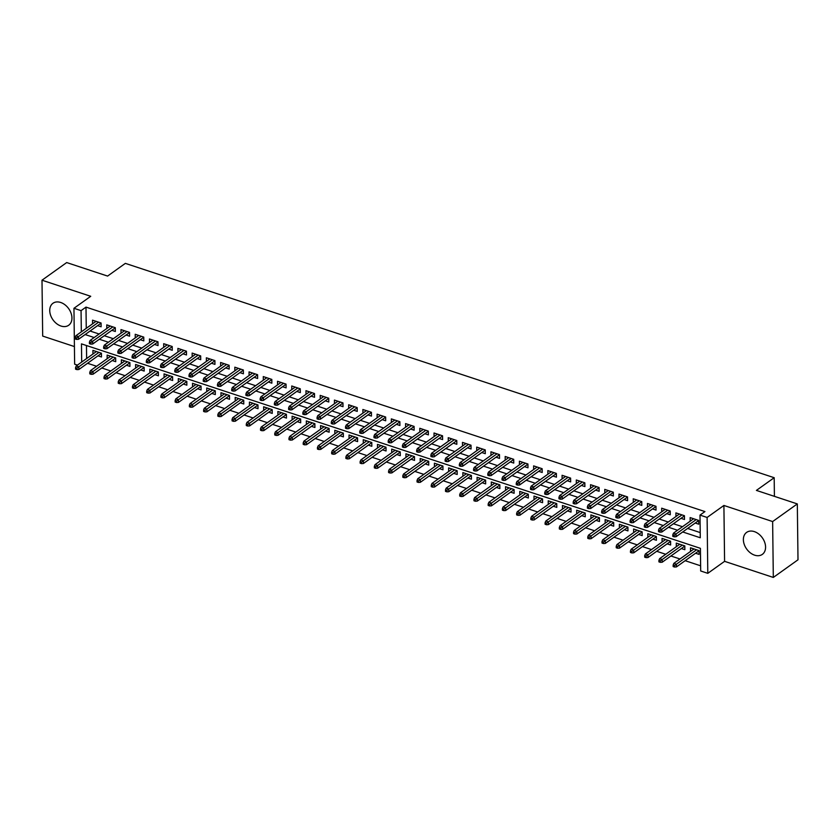 <?xml version="1.0" encoding="UTF-8"?>
<svg xmlns="http://www.w3.org/2000/svg" width="840" height="840" viewBox="0 0 840 840"><rect width="100%" height="100%" fill="white"/><g stroke="black" fill="none" stroke-linecap="round" stroke-linejoin="round"><path stroke-width="1.26" d="M60.984 326.036A13.514 9.639 -125.6 0 0 68.691 325.248A13.514 9.639 -125.6 0 0 71.064 313.205A13.514 9.639 -125.6 0 0 60.69 302.474A13.514 9.639 -125.6 0 0 52.983 303.261A13.514 9.639 -125.6 0 0 50.61 315.294A13.514 9.639 -125.6 0 0 60.984 326.036M754.625 555.167A13.514 9.639 -125.6 0 0 762.332 554.379A13.514 9.639 -125.6 0 0 764.704 542.346A13.514 9.639 -125.6 0 0 754.331 531.605A13.514 9.639 -125.6 0 0 746.624 532.392A13.514 9.639 -125.6 0 0 744.25 544.436A13.514 9.639 -125.6 0 0 754.625 555.167M77.427 365.096L74.634 364.171L73.952 308.291L81.06 310.643L81.323 331.853M774.407 496.356L774.186 477.708L125.36 263.372L107.594 276.077L66.686 262.563L42 280.203L42.682 336.084L74.414 346.563M774.186 477.708L756.409 490.403L797.318 503.916L798 559.797L773.315 577.437L772.632 521.556L723.901 505.459L707.112 517.451L707.795 573.332L700.686 570.98L700.413 548.331L81.47 343.875L81.69 362.061M723.901 505.459L724.584 561.341L773.315 577.437M724.584 561.341L707.795 573.332M87.549 363.29L96.6 366.272M101.787 367.983L110.828 370.976M116.014 372.687L125.055 375.669M130.242 377.381L139.282 380.373M144.47 382.084L153.51 385.077M158.697 386.788L167.738 389.77M172.924 391.482L181.965 394.475M187.152 396.186L196.192 399.179M201.38 400.89L210.42 403.872M215.607 405.584L224.658 408.576M229.834 410.288L238.886 413.269M244.062 414.992L253.113 417.974M258.3 419.685L267.341 422.678M272.528 424.389L281.568 427.371M286.755 429.093L295.796 432.075M300.983 433.786L310.023 436.779M315.21 438.491L324.25 441.473M329.438 443.184L338.478 446.177M343.665 447.888L352.706 450.881M357.893 452.592L366.933 455.574M372.12 457.286L381.171 460.278M386.348 461.99L395.399 464.971M400.586 466.694L409.626 469.675M414.813 471.387L423.854 474.38M429.041 476.091L438.081 479.073M443.268 480.795L452.308 483.777M457.495 485.489L466.536 488.481M471.723 490.193L480.764 493.175M485.951 494.886L494.991 497.879M500.178 499.59L509.219 502.582M514.406 504.294L523.457 507.276M528.633 508.988L537.684 511.98M542.861 513.692L551.912 516.684M557.099 518.395L566.139 521.378M571.326 523.089L580.367 526.082M585.553 527.793L594.594 530.775M599.781 532.497L608.822 535.479M614.009 537.191L623.049 540.183M628.236 541.895L637.276 544.876M642.464 546.588L651.504 549.581M656.691 551.292L665.731 554.284M670.919 555.996L679.97 558.978M685.146 560.69L700.623 565.803M797.318 503.916L772.632 521.556M97.618 325.626L101.115 326.781L101.073 323.001L92.537 320.177L92.579 323.81M111.846 330.32L115.343 331.475L115.301 327.705L106.764 324.881L106.806 328.503M126.073 335.024L129.581 336.179L129.528 332.399L120.992 329.584L121.034 333.207M140.301 339.717L143.808 340.882L143.756 337.103L135.219 334.278L135.261 337.911M154.539 344.421L158.035 345.576L157.983 341.806L149.447 338.982L149.489 342.605M168.767 349.125L172.263 350.28L172.21 346.5L163.674 343.686L163.727 347.308M182.994 353.819L186.491 354.974L186.448 351.204L177.902 348.38L177.954 352.002M197.222 358.522L200.718 359.678L200.676 355.908L192.14 353.084L192.181 356.706M211.449 363.227L214.946 364.381L214.904 360.602L206.367 357.788L206.409 361.41M225.677 367.92L229.173 369.075L229.131 365.306L220.595 362.481L220.637 366.104M239.904 372.624L243.401 373.779L243.359 369.999L234.822 367.185L234.864 370.808M254.132 377.328L257.628 378.483L257.586 374.703L249.049 371.879L249.091 375.512M268.359 382.022L271.856 383.177L271.814 379.407L263.277 376.582L263.319 380.205M282.587 386.726L286.094 387.881L286.041 384.101L277.505 381.286L277.546 384.909M296.825 391.43L300.321 392.584L300.269 388.805L291.732 385.98L291.774 389.613M311.052 396.123L314.548 397.278L314.496 393.508L305.959 390.684L306.012 394.306M325.28 400.827L328.776 401.982L328.724 398.202L320.187 395.388L320.24 399.01M339.507 405.52L343.004 406.686L342.962 402.906L334.425 400.082L334.467 403.704M353.735 410.225L357.231 411.38L357.189 407.61L348.653 404.786L348.695 408.408M367.962 414.929L371.459 416.084L371.417 412.304L362.88 409.49L362.922 413.112M382.19 419.622L385.686 420.777L385.644 417.007L377.108 414.183L377.149 417.806M396.417 424.326L399.913 425.481L399.872 421.701L391.335 418.887L391.377 422.51M410.644 429.03L414.141 430.185L414.099 426.405L405.562 423.591L405.605 427.214M424.872 433.724L428.379 434.879L428.327 431.109L419.79 428.284L419.832 431.907M439.1 438.428L442.606 439.582L442.554 435.803L434.018 432.989L434.06 436.611M453.338 443.132L456.834 444.286L456.781 440.507L448.245 437.682L448.298 441.315M467.565 447.825L471.062 448.98L471.009 445.211L462.473 442.386L462.525 446.009M481.793 452.529L485.289 453.684L485.247 449.904L476.7 447.09L476.753 450.713M496.02 457.223L499.517 458.388L499.475 454.608L490.938 451.784L490.98 455.406M510.248 461.927L513.744 463.082L513.702 459.312L505.166 456.488L505.207 460.11M524.475 466.631L527.971 467.786L527.93 464.006L519.393 461.192L519.435 464.814M538.702 471.324L542.199 472.479L542.157 468.709L533.62 465.885L533.663 469.507M552.93 476.028L556.426 477.183L556.385 473.413L547.848 470.589L547.89 474.212M567.158 480.732L570.665 481.887L570.612 478.107L562.075 475.293L562.118 478.916M581.385 485.425L584.892 486.581L584.84 482.811L576.303 479.987L576.345 483.609M595.623 490.13L599.12 491.284L599.067 487.505L590.53 484.691L590.573 488.313M609.851 494.834L613.347 495.989L613.295 492.209L604.758 489.384L604.811 493.017M624.078 499.527L627.575 500.682L627.522 496.913L618.986 494.088L619.038 497.711M638.305 504.231L641.802 505.386L641.76 501.606L633.224 498.792L633.266 502.415M652.533 508.935L656.029 510.09L655.988 506.31L647.451 503.486L647.493 507.119M666.76 513.629L670.257 514.784L670.215 511.014L661.678 508.19L661.721 511.812M680.988 518.332L684.485 519.488L684.443 515.707L675.906 512.894L675.948 516.516M695.583 553.235L699.09 554.389L699.038 550.62L690.501 547.796L690.543 551.418M681.356 548.541L684.852 549.696L684.81 545.916L676.274 543.091L676.316 546.725M667.128 543.837L670.625 544.992L670.582 541.212L662.046 538.398L662.088 542.021M652.9 539.133L656.397 540.288L656.355 536.519L647.819 533.694L647.861 537.317M638.673 534.44L642.17 535.595L642.127 531.815L633.591 528.99L633.633 532.623M624.446 529.736L627.942 530.891L627.9 527.111L619.364 524.297L619.405 527.919M610.218 525.031L613.715 526.187L613.673 522.417L605.125 519.593L605.178 523.215M595.99 520.338L599.487 521.493L599.434 517.713L590.898 514.899L590.95 518.522M581.763 515.634L585.26 516.789L585.207 513.009L576.671 510.195L576.723 513.817M567.525 510.93L571.032 512.085L570.98 508.316L562.443 505.491L562.485 509.114M553.298 506.237L556.804 507.392L556.752 503.612L548.216 500.798L548.258 504.42M539.07 501.532L542.567 502.688L542.525 498.918L533.988 496.094L534.03 499.716M524.843 496.829L528.339 497.994L528.297 494.214L519.76 491.39L519.803 495.012M510.615 492.135L514.111 493.29L514.069 489.51L505.533 486.696L505.575 490.319M496.388 487.431L499.884 488.586L499.842 484.817L491.306 481.992L491.348 485.615M482.16 482.738L485.656 483.893L485.615 480.113L477.078 477.288L477.12 480.921M467.933 478.034L471.429 479.189L471.387 475.409L462.851 472.594L462.893 476.217M453.705 473.33L457.202 474.485L457.149 470.715L448.613 467.891L448.665 471.513M439.478 468.636L442.974 469.791L442.921 466.011L434.385 463.197L434.438 466.82M425.25 463.932L428.747 465.087L428.694 461.307L420.157 458.493L420.2 462.116M411.012 459.228L414.519 460.383L414.467 456.614L405.93 453.789L405.972 457.411M396.784 454.534L400.292 455.69L400.239 451.909L391.703 449.096L391.745 452.718M382.557 449.831L386.054 450.986L386.012 447.216L377.475 444.392L377.517 448.014M368.33 445.127L371.826 446.281L371.784 442.512L363.248 439.688L363.29 443.31M354.102 440.433L357.599 441.588L357.556 437.808L349.02 434.994L349.062 438.617M339.875 435.729L343.371 436.884L343.329 433.115L334.793 430.29L334.834 433.913M325.647 431.036L329.144 432.191L329.102 428.411L320.565 425.586L320.607 429.219M311.419 426.332L314.916 427.487L314.874 423.707L306.327 420.893L306.38 424.515M297.192 421.628L300.689 422.782L300.636 419.013L292.1 416.189L292.152 419.811M282.965 416.934L286.461 418.089L286.409 414.309L277.872 411.485L277.925 415.118M268.727 412.23L272.233 413.385L272.181 409.605L263.644 406.791L263.687 410.413M254.499 407.526L258.006 408.681L257.954 404.911L249.417 402.087L249.459 405.709M240.272 402.832L243.768 403.988L243.726 400.207L235.19 397.394L235.232 401.016M226.044 398.129L229.541 399.284L229.499 395.514L220.962 392.69L221.004 396.312M211.816 393.425L215.313 394.58L215.271 390.81L206.734 387.986L206.777 391.608M197.589 388.731L201.085 389.886L201.043 386.106L192.507 383.292L192.549 386.915M183.362 384.027L186.858 385.182L186.816 381.413L178.28 378.588L178.322 382.211M169.134 379.323L172.631 380.489L172.589 376.709L164.052 373.884L164.094 377.517M154.906 374.63L158.403 375.784L158.351 372.005L149.814 369.191L149.867 372.813M140.679 369.925L144.175 371.081L144.123 367.311L135.587 364.487L135.639 368.109M126.452 365.232L129.948 366.387L129.895 362.607L121.359 359.782L121.401 363.416M112.214 360.528L115.721 361.683L115.668 357.903L107.132 355.089L107.174 358.712M86.468 345.524L86.625 358.533M97.986 355.824L101.483 356.979L101.441 353.209L92.904 350.385L92.946 354.007M682.721 531.962L700.276 537.758L700.004 515.109L704.939 511.581L85.995 307.115L86.258 328.325M90.058 331.023L99.11 334.005M104.297 335.727L113.337 338.709M118.524 340.421L127.564 343.413M132.752 345.125L141.792 348.106M146.979 349.818L156.02 352.81M161.207 354.522L170.247 357.514M175.434 359.226L184.475 362.208M189.661 363.919L198.702 366.912M203.889 368.624L212.929 371.616M218.117 373.328L227.167 376.31M232.344 378.021L241.395 381.014M246.582 382.725L255.623 385.707M260.81 387.429L269.85 390.411M275.037 392.123L284.078 395.115M289.264 396.827L298.305 399.808M303.492 401.531L312.532 404.513M317.719 406.224L326.76 409.217M331.947 410.928L340.988 413.91M346.175 415.622L355.215 418.614M360.402 420.326L369.453 423.318M374.63 425.03L383.681 428.012M388.857 429.723L397.908 432.716M403.095 434.427L412.136 437.409M417.322 439.131L426.363 442.113M431.55 443.825L440.591 446.817M445.778 448.529L454.818 451.511M460.005 453.233L469.046 456.215M474.233 457.926L483.273 460.919M488.46 462.63L497.501 465.612M502.688 467.324L511.728 470.316M516.915 472.028L525.966 475.02M531.143 476.731L540.194 479.714M545.38 481.425L554.421 484.418M559.608 486.129L568.649 489.122M573.836 490.833L582.876 493.815M588.063 495.527L597.103 498.519M602.291 500.231L611.331 503.213M616.518 504.935L625.558 507.917M630.746 509.628L639.786 512.62M644.973 514.332L654.014 517.314M659.2 519.026L668.251 522.018M673.428 523.73L682.479 526.722M687.655 528.433L700.214 532.581M695.216 523.026L698.712 524.181L698.67 520.412L690.134 517.587L690.175 521.21M73.952 308.291L90.731 296.3L42 280.203M85.995 307.115L81.06 310.643M700.004 515.109L707.112 517.451M85.123 334.551L94.174 337.533M99.351 339.255L108.402 342.237M113.579 343.949L122.63 346.941M127.817 348.653L136.857 351.635M142.044 353.346L151.084 356.339M156.272 358.05L165.312 361.043M170.499 362.754L179.54 365.736M184.727 367.447L193.767 370.44M198.954 372.151L207.995 375.144M213.181 376.856L222.222 379.838M227.409 381.549L236.45 384.542M241.637 386.253L250.688 389.235M255.864 390.957L264.915 393.939M270.102 395.651L279.143 398.643M284.33 400.355L293.37 403.337M298.557 405.048L307.598 408.041M312.784 409.752L321.825 412.745M327.012 414.456L336.053 417.438M341.24 419.149L350.28 422.142M355.467 423.854L364.507 426.846M369.695 428.558L378.735 431.54M383.922 433.251L392.973 436.244M398.149 437.955L407.201 440.937M412.377 442.659L421.428 445.641M426.615 447.353L435.656 450.345M440.843 452.056L449.883 455.038M455.07 456.761L464.111 459.743M469.298 461.454L478.338 464.447M483.525 466.158L492.566 469.14M497.753 470.852L506.793 473.844M511.98 475.556L521.02 478.548M526.207 480.26L535.259 483.242M540.435 484.953L549.486 487.945M554.663 489.657L563.714 492.639M568.9 494.361L577.941 497.343M583.128 499.055L592.169 502.047M597.356 503.759L606.396 506.741M611.583 508.463L620.624 511.445M625.811 513.156L634.851 516.149M640.038 517.86L649.078 520.842M654.266 522.553L663.306 525.546M668.493 527.258L677.534 530.25M674.195 535.322L672.777 534.86L672.788 536.371L674.216 536.833L674.195 535.322L676.043 533.988L673.481 533.148L693.63 518.742M696.192 519.593L676.043 533.988L676.074 536.707L698.67 520.558M674.216 536.833L676.074 536.707M673.481 533.148L672.777 534.86M673.145 565.058L673.155 566.57L674.583 567.042L674.562 565.53L673.145 565.058L673.848 563.356L676.41 564.197L676.442 566.916L699.038 550.767M674.562 565.53L696.56 549.801M673.848 563.356L693.998 548.95M676.442 566.916L674.583 567.042M659.967 530.628L658.539 530.156L658.56 531.668L659.988 532.14L659.967 530.628L661.815 529.294L659.253 528.444L679.403 514.048M681.965 514.889L661.815 529.294L661.847 532.014L684.443 515.865M659.988 532.14L661.847 532.014M659.253 528.444L658.539 530.156M645.74 525.924L644.312 525.452L644.332 526.964L645.76 527.436L645.74 525.924L647.587 524.591L645.025 523.75L665.175 509.344M667.737 510.195L647.587 524.591L647.619 527.31L670.215 511.161M645.76 527.436L647.619 527.31M645.025 523.75L644.312 525.452M631.512 521.231L630.084 520.758L630.105 522.27L631.533 522.732L631.512 521.231L633.35 519.897L630.798 519.047L650.948 504.641M653.51 505.491L633.35 519.897L633.392 522.606L655.988 506.457M631.533 522.732L633.392 522.606M630.798 519.047L630.084 520.758M617.284 516.527L615.856 516.054L615.877 517.566L617.295 518.038L617.284 516.527L619.122 515.193L616.56 514.343L636.72 499.947M639.282 500.787L619.122 515.193L619.164 517.913L641.76 501.764M617.295 518.038L619.164 517.913M616.56 514.343L615.856 516.054M658.917 560.364L658.928 561.876L660.356 562.338L660.335 560.837L658.917 560.364L659.621 558.653L662.183 559.503L662.214 562.212L684.81 546.063M660.335 560.837L682.332 545.097M659.621 558.653L679.77 544.247M662.214 562.212L660.356 562.338M644.679 555.66L644.7 557.172L646.128 557.645L646.107 556.133L644.679 555.66L645.393 553.949L647.955 554.799L647.986 557.519L670.582 541.37M646.107 556.133L668.105 540.393M645.393 553.949L665.543 539.553M647.986 557.519L646.128 557.645M630.452 550.956L630.473 552.468L631.9 552.941L631.88 551.428L630.452 550.956L631.166 549.255L633.727 550.095L633.759 552.815L656.355 536.666M631.88 551.428L653.877 535.7M631.166 549.255L651.315 534.849M633.759 552.815L631.9 552.941M616.224 546.263L616.245 547.775L617.673 548.236L617.652 546.735L616.224 546.263L616.938 544.551L619.5 545.401L619.532 548.121L642.127 531.972M617.652 546.735L639.65 530.995M616.938 544.551L637.087 530.156M619.532 548.121L617.673 548.236M603.057 511.822L601.629 511.35L601.65 512.862L603.067 513.335L603.057 511.822L604.895 510.489L602.332 509.649L622.493 495.243M625.054 496.094L604.895 510.489L604.926 513.208L627.533 497.06M603.067 513.335L604.926 513.208M602.332 509.649L601.629 511.35M601.997 541.558L602.018 543.071L603.435 543.543L603.425 542.031L601.997 541.558L602.711 539.847L605.262 540.698L605.304 543.417L627.9 527.268M603.425 542.031L625.422 526.292M602.711 539.847L622.86 525.452M605.304 543.417L603.435 543.543M588.819 507.129L587.401 506.656L587.423 508.169L588.84 508.631L588.819 507.129L590.667 505.796L588.105 504.945L608.265 490.55M610.817 491.39L590.667 505.796L590.699 508.515L613.305 492.366M588.84 508.631L590.699 508.515M588.105 504.945L587.401 506.656M587.769 536.865L587.79 538.367L589.207 538.839L589.197 537.327L587.769 536.865L588.473 535.154L591.034 535.994L591.077 538.713L613.673 522.564M589.197 537.327L611.195 521.598M588.473 535.154L608.633 520.748M591.077 538.713L589.207 538.839M574.591 502.425L573.174 501.953L573.195 503.465L574.613 503.937L574.591 502.425L576.44 501.092L573.877 500.241L594.027 485.846M596.589 486.685L576.44 501.092L576.471 503.811L599.067 487.662M574.613 503.937L576.471 503.811M573.877 500.241L573.174 501.953M573.542 532.161L573.562 533.673L574.98 534.145L574.97 532.634L573.542 532.161L574.245 530.45L576.807 531.3L576.839 534.019L599.445 517.87M574.97 532.634L596.957 516.894M574.245 530.45L594.405 516.054M576.839 534.019L574.98 534.145M560.364 497.721L558.947 497.259L558.968 498.761L560.385 499.233L560.364 497.721L562.212 496.388L559.65 495.548L579.8 481.142M582.361 481.992L562.212 496.388L562.244 499.107L584.84 482.958M560.385 499.233L562.244 499.107M559.65 495.548L558.947 497.259M559.314 527.457L559.335 528.969L560.752 529.442L560.731 527.93L559.314 527.457L560.018 525.745L562.579 526.596L562.611 529.316L585.218 513.167M560.731 527.93L582.729 512.201M560.018 525.745L580.167 511.35M562.611 529.316L560.752 529.442M546.137 493.028L544.719 492.555L544.73 494.067L546.158 494.54L546.137 493.028L547.985 491.694L545.423 490.844L565.572 476.448M568.134 477.288L547.985 491.694L548.016 494.413L570.612 478.265M546.158 494.54L548.016 494.413M545.423 490.844L544.719 492.555M545.087 522.764L545.107 524.265L546.525 524.738L546.504 523.226L545.087 522.764L545.79 521.052L548.352 521.892L548.384 524.611L570.98 508.463M546.504 523.226L568.501 507.497M545.79 521.052L565.94 506.646M548.384 524.611L546.525 524.738M531.909 488.324L530.492 487.851L530.502 489.363L531.93 489.836L531.909 488.324L533.757 486.99L531.195 486.14L551.345 471.744M553.907 472.594L533.757 486.99L533.788 489.709L556.385 473.56M531.93 489.836L533.788 489.709M531.195 486.14L530.492 487.851M530.859 518.059L530.87 519.572L532.298 520.044L532.277 518.532L530.859 518.059L531.562 516.348L534.125 517.198L534.156 519.918L556.752 503.769M532.277 518.532L554.274 502.793M531.562 516.348L551.712 501.953M534.156 519.918L532.298 520.044M517.682 483.62L516.254 483.157L516.274 484.659L517.702 485.132L517.682 483.62L519.53 482.286L516.968 481.446L537.117 467.04M539.679 467.891L519.53 482.286L519.561 485.006L542.157 468.856M517.702 485.132L519.561 485.006M516.968 481.446L516.254 483.157M516.631 513.356L516.642 514.868L518.07 515.34L518.049 513.828L516.631 513.356L517.335 511.655L519.897 512.495L519.928 515.214L542.525 499.065M518.049 513.828L540.047 498.099M517.335 511.655L537.485 497.249M519.928 515.214L518.07 515.34M503.454 478.926L502.026 478.454L502.047 479.966L503.475 480.438L503.454 478.926L505.302 477.593L502.74 476.742L522.889 462.346M525.452 463.187L505.302 477.593L505.334 480.312L527.93 464.163M503.475 480.438L505.334 480.312M502.74 476.742L502.026 478.454M502.404 508.662L502.415 510.174L503.843 510.636L503.822 509.124L502.404 508.662L503.108 506.951L505.669 507.801L505.701 510.51L528.297 494.361M503.822 509.124L525.819 493.395M503.108 506.951L523.257 492.544M505.701 510.51L503.843 510.636M488.166 503.958L488.187 505.47L489.615 505.943L489.594 504.431L488.166 503.958L488.88 502.247L491.442 503.097L491.474 505.817L514.069 489.668M489.594 504.431L511.592 488.691M488.88 502.247L509.03 487.851M491.474 505.817L489.615 505.943M473.939 499.254L473.959 500.766L475.388 501.239L475.367 499.727L473.939 499.254L474.653 497.553L477.215 498.393L477.246 501.113L499.842 484.964M475.367 499.727L497.364 483.998M474.653 497.553L494.802 483.147M477.246 501.113L475.388 501.239M489.227 474.222L487.798 473.75L487.82 475.262L489.248 475.734L489.227 474.222L491.075 472.889L488.513 472.048L508.662 457.643M511.224 458.493L491.075 472.889L491.106 475.608L513.702 459.459M489.248 475.734L491.106 475.608M488.513 472.048L487.798 473.75M474.999 469.518L473.571 469.056L473.592 470.568L475.01 471.03L474.999 469.518L476.837 468.195L474.285 467.344L494.435 452.939M496.997 453.789L476.837 468.195L476.879 470.904L499.475 454.755M475.01 471.03L476.879 470.904M474.285 467.344L473.571 469.056M460.772 464.825L459.344 464.352L459.365 465.864L460.782 466.337L460.772 464.825L462.609 463.491L460.047 462.641L480.207 448.245M482.769 449.085L462.609 463.491L462.651 466.211L485.247 450.062M460.782 466.337L462.651 466.211M460.047 462.641L459.344 464.352M459.711 494.56L459.732 496.072L461.16 496.534L461.139 495.033L459.711 494.56L460.425 492.849L462.977 493.7L463.019 496.409L485.615 480.26M461.139 495.033L483.137 479.294M460.425 492.849L480.575 478.443M463.019 496.409L461.16 496.534M446.544 460.12L445.116 459.648L445.137 461.16L446.555 461.632L446.544 460.12L448.382 458.787L445.82 457.947L465.98 443.541M468.531 444.392L448.382 458.787L448.413 461.507L471.019 445.358M446.555 461.632L448.413 461.507M445.82 457.947L445.116 459.648M445.483 489.856L445.505 491.369L446.922 491.841L446.911 490.329L445.483 489.856L446.187 488.145L448.749 488.995L448.791 491.715L471.387 475.566M446.911 490.329L468.909 474.59M446.187 488.145L466.347 473.75M448.791 491.715L446.922 491.841M432.306 455.427L430.889 454.955L430.909 456.467L432.327 456.929L432.306 455.427L434.154 454.094L431.592 453.243L451.742 438.848M454.304 439.688L434.154 454.094L434.185 456.803L456.792 440.654M432.327 456.929L434.185 456.803M431.592 453.243L430.889 454.955M431.256 485.163L431.277 486.665L432.695 487.137L432.684 485.625L431.256 485.163L431.959 483.452L434.522 484.292L434.553 487.011L457.159 470.862M432.684 485.625L454.681 469.896M431.959 483.452L452.12 469.046M434.553 487.011L432.695 487.137M418.079 450.723L416.661 450.251L416.682 451.763L418.1 452.235L418.079 450.723L419.927 449.39L417.365 448.539L437.514 434.144M440.076 434.983L419.927 449.39L419.958 452.109L442.554 435.96M418.1 452.235L419.958 452.109M417.365 448.539L416.661 450.251M417.029 480.459L417.05 481.971L418.467 482.433L418.446 480.931L417.029 480.459L417.732 478.748L420.294 479.598L420.326 482.318L442.932 466.169M418.446 480.931L440.444 465.192M417.732 478.748L437.892 464.352M420.326 482.318L418.467 482.433M403.851 446.019L402.433 445.557L402.444 447.058L403.872 447.531L403.851 446.019L405.699 444.685L403.137 443.846L423.286 429.44M425.849 430.29L405.699 444.685L405.731 447.405L428.327 431.256M403.872 447.531L405.731 447.405M403.137 443.846L402.433 445.557M402.801 475.755L402.822 477.267L404.24 477.74L404.219 476.228L402.801 475.755L403.505 474.044L406.067 474.894L406.098 477.614L428.694 461.465M404.219 476.228L426.216 460.499M403.505 474.044L423.654 459.648M406.098 477.614L404.24 477.74M389.624 441.326L388.206 440.853L388.217 442.365L389.644 442.827L389.624 441.326L391.471 439.992L388.909 439.142L409.059 424.746M411.621 425.586L391.471 439.992L391.503 442.712L414.099 426.562M389.644 442.827L391.503 442.712M388.909 439.142L388.206 440.853M388.574 471.062L388.594 472.563L390.012 473.036L389.991 471.524L388.574 471.062L389.277 469.35L391.839 470.19L391.87 472.909L414.467 456.761M389.991 471.524L411.989 455.794M389.277 469.35L409.427 454.944M391.87 472.909L390.012 473.036M375.396 436.622L373.979 436.149L373.989 437.661L375.417 438.134L375.396 436.622L377.244 435.288L374.682 434.438L394.832 420.042M397.394 420.893L377.244 435.288L377.276 438.007L399.872 421.858M375.417 438.134L377.276 438.007M374.682 434.438L373.979 436.149M374.346 466.358L374.356 467.87L375.784 468.342L375.764 466.83L374.346 466.358L375.05 464.646L377.612 465.497L377.643 468.216L400.239 452.067M375.764 466.83L397.761 451.091M375.05 464.646L395.199 450.251M377.643 468.216L375.784 468.342M361.169 431.918L359.741 431.456L359.762 432.957L361.19 433.43L361.169 431.918L363.017 430.584L360.455 429.744L380.604 415.338M383.166 416.189L363.017 430.584L363.048 433.304L385.644 417.155M361.19 433.43L363.048 433.304M360.455 429.744L359.741 431.456M360.119 461.654L360.129 463.166L361.557 463.638L361.536 462.126L360.119 461.654L360.822 459.953L363.384 460.793L363.416 463.512L386.012 447.363M361.536 462.126L383.534 446.397M360.822 459.953L380.971 445.546M363.416 463.512L361.557 463.638M346.941 427.224L345.513 426.752L345.534 428.264L346.962 428.736L346.941 427.224L348.789 425.891L346.227 425.04L366.377 410.644M368.939 411.485L348.789 425.891L348.82 428.61L371.417 412.461M346.962 428.736L348.82 428.61M346.227 425.04L345.513 426.752M332.714 422.52L331.286 422.048L331.306 423.56L332.724 424.032L332.714 422.52L334.551 421.187L332 420.346L352.149 405.941M354.711 406.791L334.551 421.187L334.593 423.906L357.189 407.757M332.724 424.032L334.593 423.906M332 420.346L331.286 422.048M318.486 417.816L317.058 417.354L317.079 418.866L318.496 419.328L318.486 417.816L320.324 416.483L317.762 415.643L337.921 401.237M340.483 402.087L320.324 416.483L320.366 419.202L342.962 403.053M318.496 419.328L320.366 419.202M317.762 415.643L317.058 417.354M345.881 456.96L345.901 458.472L347.33 458.934L347.308 457.422L345.881 456.96L346.594 455.249L349.156 456.089L349.188 458.808L371.784 442.659M347.308 457.422L369.306 441.693M346.594 455.249L366.744 440.843M349.188 458.808L347.33 458.934M331.653 452.256L331.674 453.768L333.102 454.241L333.081 452.729L331.653 452.256L332.367 450.544L334.929 451.395L334.961 454.115L357.556 437.966M333.081 452.729L355.079 436.989M332.367 450.544L352.517 436.149M334.961 454.115L333.102 454.241M317.425 447.552L317.447 449.064L318.875 449.536L318.854 448.024L317.425 447.552L318.139 445.851L320.702 446.691L320.733 449.411L343.329 433.262M318.854 448.024L340.851 432.296M318.139 445.851L338.289 431.445M320.733 449.411L318.875 449.536M304.258 413.123L302.831 412.65L302.852 414.162L304.269 414.635L304.258 413.123L306.096 411.789L303.534 410.939L323.694 396.543M326.256 397.383L306.096 411.789L306.127 414.509L328.734 398.36M304.269 414.635L306.127 414.509M303.534 410.939L302.831 412.65M303.198 442.858L303.219 444.37L304.637 444.832L304.626 443.331L303.198 442.858L303.912 441.147L306.464 441.998L306.506 444.707L329.102 428.558M304.626 443.331L326.623 427.592M303.912 441.147L324.062 426.741M306.506 444.707L304.637 444.832M290.02 408.419L288.603 407.946L288.624 409.458L290.042 409.931L290.02 408.419L291.869 407.085L289.306 406.245L309.467 391.839M312.018 392.69L291.869 407.085L291.9 409.805L314.506 393.656M290.042 409.931L291.9 409.805M289.306 406.245L288.603 407.946M288.971 438.155L288.992 439.667L290.409 440.139L290.399 438.627L288.971 438.155L289.674 436.443L292.236 437.294L292.278 440.013L314.874 423.864M290.399 438.627L312.396 422.888M289.674 436.443L309.834 422.048M292.278 440.013L290.409 440.139M275.793 403.725L274.375 403.253L274.397 404.765L275.814 405.227L275.793 403.725L277.641 402.392L275.079 401.541L295.229 387.135M297.791 387.986L277.641 402.392L277.673 405.101L300.269 388.952M275.814 405.227L277.673 405.101M275.079 401.541L274.375 403.253M274.743 433.451L274.764 434.963L276.181 435.435L276.171 433.923L274.743 433.451L275.447 431.75L278.008 432.59L278.04 435.309L300.647 419.16M276.171 433.923L298.158 418.194M275.447 431.75L295.606 417.344M278.04 435.309L276.181 435.435M261.566 399.021L260.148 398.548L260.169 400.06L261.587 400.533L261.566 399.021L263.413 397.688L260.852 396.837L281.001 382.442M283.563 383.281L263.413 397.688L263.445 400.407L286.041 384.258M261.587 400.533L263.445 400.407M260.852 396.837L260.148 398.548M260.516 428.757L260.536 430.269L261.954 430.731L261.933 429.23L260.516 428.757L261.219 427.046L263.781 427.896L263.812 430.616L286.419 414.467M261.933 429.23L283.931 413.49M261.219 427.046L281.369 412.65M263.812 430.616L261.954 430.731M247.338 394.317L245.921 393.855L245.931 395.356L247.359 395.829L247.338 394.317L249.186 392.983L246.624 392.144L266.774 377.738M269.336 378.588L249.186 392.983L249.218 395.703L271.814 379.554M247.359 395.829L249.218 395.703M246.624 392.144L245.921 393.855M233.111 389.624L231.693 389.151L231.703 390.663L233.132 391.125L233.111 389.624L234.959 388.29L232.397 387.44L252.546 373.044M255.108 373.884L234.959 388.29L234.99 391.01L257.586 374.861M233.132 391.125L234.99 391.01M232.397 387.44L231.693 389.151M218.883 384.919L217.455 384.447L217.476 385.959L218.904 386.431L218.883 384.919L220.731 383.586L218.169 382.736L238.319 368.34M240.881 369.18L220.731 383.586L220.763 386.306L243.359 370.156M218.904 386.431L220.763 386.306M218.169 382.736L217.455 384.447M246.288 424.053L246.309 425.565L247.727 426.038L247.706 424.526L246.288 424.053L246.992 422.342L249.553 423.192L249.585 425.911L272.181 409.763M247.706 424.526L269.703 408.786M246.992 422.342L267.141 407.946M249.585 425.911L247.727 426.038M232.06 419.36L232.071 420.861L233.499 421.334L233.478 419.822L232.06 419.36L232.764 417.648L235.326 418.488L235.358 421.207L257.954 405.058M233.478 419.822L255.476 404.093M232.764 417.648L252.914 403.242M235.358 421.207L233.499 421.334M217.833 414.656L217.844 416.168L219.272 416.64L219.251 415.128L217.833 414.656L218.537 412.944L221.099 413.794L221.13 416.514L243.726 400.365M219.251 415.128L241.248 399.389M218.537 412.944L238.686 398.548M221.13 416.514L219.272 416.64M204.656 380.216L203.228 379.754L203.249 381.255L204.677 381.728L204.656 380.216L206.504 378.882L203.941 378.042L224.091 363.636M226.653 364.487L206.504 378.882L206.535 381.602L229.131 365.453M204.677 381.728L206.535 381.602M203.941 378.042L203.228 379.754M203.606 409.952L203.616 411.464L205.044 411.936L205.023 410.424L203.606 409.952L204.309 408.251L206.871 409.091L206.903 411.81L229.499 395.661M205.023 410.424L227.021 394.695M204.309 408.251L224.459 393.844M206.903 411.81L205.044 411.936M190.428 375.522L189 375.05L189.021 376.562L190.449 377.034L190.428 375.522L192.276 374.189L189.714 373.338L209.864 358.943M212.425 359.782L192.276 374.189L192.308 376.908L214.904 360.759M190.449 377.034L192.308 376.908M189.714 373.338L189 375.05M189.368 405.258L189.389 406.76L190.816 407.232L190.796 405.72L189.368 405.258L190.082 403.546L192.644 404.387L192.675 407.106L215.271 390.957M190.796 405.72L212.793 389.991M190.082 403.546L210.231 389.141M192.675 407.106L190.816 407.232M176.201 370.818L174.773 370.346L174.793 371.858L176.211 372.33L176.201 370.818L178.038 369.485L175.487 368.644L195.636 354.239M198.198 355.089L178.038 369.485L178.08 372.204L200.676 356.055M176.211 372.33L178.08 372.204M175.487 368.644L174.773 370.346M175.14 400.554L175.161 402.066L176.589 402.538L176.568 401.026L175.14 400.554L175.854 398.843L178.416 399.693L178.447 402.413L201.043 386.264M176.568 401.026L198.566 385.287M175.854 398.843L196.004 384.447M178.447 402.413L176.589 402.538M161.973 366.114L160.545 365.652L160.566 367.164L161.984 367.626L161.973 366.114L163.81 364.781L161.249 363.941L181.409 349.534M183.971 350.385L163.81 364.781L163.842 367.5L186.448 351.351M161.984 367.626L163.842 367.5M161.249 363.941L160.545 365.652M160.912 395.85L160.934 397.362L162.351 397.834L162.341 396.322L160.912 395.85L161.627 394.149L164.178 394.989L164.22 397.709L186.816 381.56M162.341 396.322L184.338 380.594M161.627 394.149L181.776 379.743M164.22 397.709L162.351 397.834M147.735 361.421L146.317 360.948L146.339 362.46L147.756 362.933L147.735 361.421L149.583 360.087L147.021 359.237L167.181 344.841M169.733 345.681L149.583 360.087L149.615 362.806L172.221 346.657M147.756 362.933L149.615 362.806M147.021 359.237L146.317 360.948M146.685 391.156L146.706 392.669L148.124 393.131L148.113 391.629L146.685 391.156L147.389 389.445L149.951 390.296L149.993 393.005L172.589 376.856M148.113 391.629L170.111 375.889M147.389 389.445L167.548 375.039M149.993 393.005L148.124 393.131M133.508 356.717L132.09 356.244L132.111 357.756L133.529 358.229L133.508 356.717L135.356 355.383L132.793 354.543L152.943 340.137M155.505 340.988L135.356 355.383L135.387 358.103L157.994 341.954M133.529 358.229L135.387 358.103M132.793 354.543L132.09 356.244M132.458 386.453L132.478 387.965L133.896 388.437L133.886 386.925L132.458 386.453L133.161 384.741L135.723 385.592L135.755 388.311L158.361 372.162M133.886 386.925L155.883 371.185M133.161 384.741L153.321 370.346M135.755 388.311L133.896 388.437M119.28 352.023L117.863 351.55L117.883 353.062L119.301 353.524L119.28 352.023L121.128 350.69L118.566 349.839L138.716 335.433M141.278 336.284L121.128 350.69L121.16 353.399L143.756 337.25M119.301 353.524L121.16 353.399M118.566 349.839L117.863 351.55M118.23 381.749L118.251 383.26L119.669 383.733L119.648 382.221L118.23 381.749L118.933 380.048L121.495 380.887L121.527 383.607L144.134 367.458M119.648 382.221L141.645 366.492M118.933 380.048L139.083 365.642M121.527 383.607L119.669 383.733M105.052 347.319L103.635 346.846L103.645 348.358L105.073 348.831L105.052 347.319L106.901 345.986L104.339 345.135L124.488 330.74M127.05 331.58L106.901 345.986L106.932 348.705L129.528 332.556M105.073 348.831L106.932 348.705M104.339 345.135L103.635 346.846M104.002 377.055L104.023 378.567L105.441 379.029L105.42 377.528L104.002 377.055L104.706 375.344L107.268 376.194L107.3 378.913L129.895 362.764M105.42 377.528L127.418 361.788M104.706 375.344L124.856 360.948M107.3 378.913L105.441 379.029M90.825 342.615L89.408 342.143L89.418 343.655L90.846 344.127L90.825 342.615L92.673 341.281L90.111 340.442L110.261 326.036M112.823 326.886L92.673 341.281L92.705 344.001L115.301 327.852M90.846 344.127L92.705 344.001M90.111 340.442L89.408 342.143M89.775 372.351L89.796 373.863L91.214 374.336L91.192 372.824L89.775 372.351L90.479 370.639L93.041 371.49L93.072 374.209L115.668 358.06M91.192 372.824L113.19 357.084M90.479 370.639L110.628 356.244M93.072 374.209L91.214 374.336M76.598 337.921L75.18 337.449L75.191 338.961L76.618 339.423L76.598 337.921L78.445 336.588L75.883 335.738L96.033 321.342M98.595 322.182L78.445 336.588L78.477 339.308L101.073 323.159M76.618 339.423L78.477 339.308M75.883 335.738L75.18 337.449M75.547 367.657L75.558 369.159L76.986 369.631L76.965 368.12L75.547 367.657L76.251 365.946L78.813 366.786L78.845 369.506L101.441 353.356M76.965 368.12L98.963 352.391M76.251 365.946L96.401 351.54M78.845 369.506L76.986 369.631"/></g></svg>
